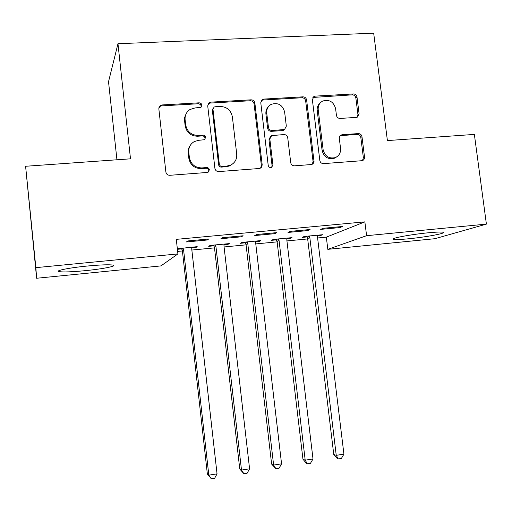 <?xml version="1.0" encoding="UTF-8"?>
<svg xmlns="http://www.w3.org/2000/svg" width="512" height="512" viewBox="0 0 512 512"><rect width="100%" height="100%" fill="white"/><g stroke="black" fill="none" stroke-linecap="round" stroke-linejoin="round"><path stroke-width="0.77" d="M201.958 105.094L201.05 103.418L199.251 102.81L161.978 104.954L160.256 105.53L158.822 108.666L165.875 172.032C166.33 174.163 167.648 175.251 169.824 175.302L207.213 172.461L208.006 172.262L209.37 169.83C209.056 168.352 208.147 167.597 206.656 167.565L201.856 167.923C194.995 167.75 190.835 164.282 189.376 157.523L188.781 152.269C188.461 147.507 190.31 143.936 194.323 141.555L198.707 140.307L204.442 139.718L205.658 137.382C205.344 135.917 204.435 135.155 202.944 135.11L198.157 135.424C191.302 135.2 187.149 131.718 185.696 124.986L185.101 119.75C184.781 115.334 186.413 111.917 190.003 109.504L195.021 107.942L200.883 107.328L201.958 105.094M201.242 107.059L200.838 104.749L198.656 103.738L161.517 105.888L159.808 106.458L158.938 107.302M208.403 172.032L208.742 170.509C208.422 169.043 207.52 168.288 206.029 168.25L201.254 168.608L201.856 167.923M204.838 139.456L205.037 138.182C204.723 136.723 203.827 135.968 202.336 135.917L197.562 136.237L198.157 135.424M408.557 238.784C400.301 239.578 395.258 239.757 393.414 239.334C389.357 238.502 410.637 234.451 428.32 232.787C436.544 232.013 441.498 231.84 443.181 232.275C446.88 233.216 425.434 237.184 408.557 238.784M84.973 270.688C71.686 271.942 63.046 272.25 59.059 271.616C54.464 270.746 69.536 267.718 87.514 266.01C100.941 264.774 109.459 264.48 113.082 265.133C117.427 266.08 102.214 269.03 84.973 270.688M356.326 117.395L357.306 117.165L359.104 113.862L356.992 97.069C356.544 95.066 355.341 94.022 353.376 93.933L315.226 96.128L314.029 96.442L312.365 99.68L319.827 160.48C320.275 162.522 321.51 163.565 323.52 163.622L361.773 160.717L363.334 160.134L364.275 158.963L364.576 157.44L361.984 136.71C361.536 134.701 360.326 133.658 358.362 133.587L342.106 134.701L340.416 135.36L339.539 136.512L339.264 137.978L340.55 148.461C340.838 152.858 339.066 155.91 335.238 157.632C328.934 158.918 324.896 156.282 323.13 149.722L318.214 109.747C317.92 105.76 319.437 102.854 322.752 101.03C329.325 99.2 333.606 101.747 335.61 108.678L336.429 115.296C336.877 117.312 338.093 118.362 340.077 118.438L356.326 117.395M317.594 237.984L326.33 237.146L364.858 221.862L176.294 239.36L177.92 253.92L160.941 265.907L36.627 278.253L35.853 267.648L177.92 253.92M364.858 221.862L366.592 235.686L486.4 224.115L434.867 238.707L327.821 249.338L366.592 235.686M36.627 278.253L25.6 166.272L130.496 158.822L117.971 43.725L373.683 33.178L387.405 140.582L474.362 134.413L486.4 224.115M25.6 166.272L35.853 267.648M254.867 103.04C254.419 100.986 253.158 99.91 251.085 99.821L210.771 102.144L209.242 102.611L207.712 105.805L214.899 168.352C215.354 170.458 216.64 171.533 218.765 171.584L259.206 168.512L260.73 167.994L261.766 166.899L262.182 164.806L254.867 103.04L254.08 103.955C253.632 101.907 252.378 100.838 250.31 100.749L210.138 103.072L207.974 104.051M263.725 99.091L302.938 96.838C304.954 96.922 306.182 97.984 306.63 100.013L314.061 161.856L313.088 163.731L311.194 164.557L294.47 165.83C292.429 165.779 291.181 164.723 290.726 162.662L287.725 137.741C287.277 135.686 286.029 134.63 283.981 134.56L271.642 135.603L269.824 138.963L272.934 165.037L271.533 167.469C269.805 167.859 268.698 167.168 268.218 165.395L260.768 102.694L262.381 99.475L263.725 99.091L262.906 100.019L301.978 97.76L302.938 96.838M117.971 43.725L108.525 81.741L116.941 159.782M307.674 230.592L310.074 229.517L290.24 231.366L288.006 232.435L307.674 230.592L307.571 229.747M286.829 238.861L289.92 238.566L292.006 237.632L273.427 239.398L271.482 240.326L276.474 239.853M241.286 236.813L243.123 235.776L222.56 237.696L220.909 238.726L241.286 236.813L241.19 235.955M223.974 244.858L227.744 244.499L229.338 243.597L210.125 245.427L208.691 246.317L213.85 245.824M177.645 251.411L182.406 250.957M191.846 250.048L214.502 247.878M224.077 246.957L246.074 244.845M255.77 243.917L277.12 241.869M286.938 240.922L307.667 238.938M177.408 249.299L181.741 248.89M191.75 247.936L195.878 247.539L195.789 246.79M195.878 247.539L197.203 246.656L177.344 248.755M207.2 240.006L208.73 238.989L187.795 240.947L186.445 241.952L207.2 240.006L207.098 239.142M255.667 241.837L259.091 241.51L260.934 240.589L242.042 242.387L240.346 243.296L245.421 242.816M274.778 233.677L276.896 232.614L256.704 234.502L254.752 235.552L274.778 233.677L274.675 232.826M317.478 235.936L320.25 235.674L322.573 234.72L304.294 236.461L302.112 237.402L307.021 236.934M340 227.565L342.669 226.47L323.181 228.288L320.672 229.376L340 227.565L339.898 226.726M268.55 106.528C266.509 108.518 265.632 110.989 265.907 113.952L267.603 128.154C268.051 130.208 269.299 131.27 271.354 131.341L282.515 130.598L284.826 129.35M326.33 237.146L327.821 249.338M227.744 244.499L227.661 243.757M259.091 241.51L259.002 240.774M289.92 238.566L289.83 237.837M320.25 235.674L320.16 234.95M186.317 113.395L184.678 117.357L184.563 120.621L185.101 119.75M197.562 136.237C190.733 136.013 186.598 132.544 185.152 125.837L184.563 120.621M190.47 145.062C188.685 147.379 187.936 150.029 188.224 153.018L188.781 152.269M201.254 168.608C194.413 168.442 190.266 164.986 188.819 158.253L188.224 153.018M260.595 168.083L261.363 165.491L254.08 103.955M215.123 106.758L214.08 107.072L212.986 109.318L219.309 164.154C219.622 165.626 220.525 166.374 222.01 166.413L227.014 166.042L230.528 165.165C234.982 162.899 237.043 159.219 236.717 154.131L232.371 116.832C230.931 110.195 226.848 106.739 220.115 106.464L215.123 106.758M213.126 108.205L212.346 110.221L212.986 109.318M233.242 163.43L229.824 165.862L226.317 166.733L221.331 167.104C219.853 167.066 218.957 166.317 218.637 164.858L212.346 110.221M312.192 164.314L313.075 161.606L305.664 100.928C305.216 98.906 303.987 97.85 301.978 97.76M270.432 136.595L268.979 139.744L272.077 165.722L272.934 165.037M271.622 167.43L272.077 165.722M284.621 111.974C282.502 104.794 278.01 102.259 271.155 104.378C267.93 106.278 266.458 109.178 266.739 113.075L268.442 127.334C268.89 129.389 270.144 130.458 272.205 130.528L284.531 129.504L286.33 126.163L284.621 111.974M262.906 100.019L261.171 100.653M320.435 102.726C317.984 104.685 316.909 107.322 317.21 110.624L318.214 109.747M336.301 157.152L334.17 158.336C327.885 159.622 323.859 156.992 322.106 150.451L317.21 110.624M362.445 160.589L363.386 157.818L360.826 137.478C360.378 135.475 359.174 134.438 357.216 134.374L340.045 135.712M357.274 117.178L357.958 114.714L355.853 97.978C355.411 95.987 354.208 94.944 352.25 94.854L312.883 97.453M181.357 248.166L182.355 250.534L207.366 474.054L208.826 475.149L217.043 473.869L191.718 248.896L191.955 247.155M182.957 248.013L183.578 249.677L208.826 475.149L211.341 478.822L207.366 474.054M217.043 473.869L214.618 478.31L211.341 478.822M213.466 245.107L214.458 247.462L239.77 469.03L241.498 470.067L249.581 468.813L223.949 245.811L224.173 244.09M215.328 244.928L215.942 246.579L241.498 470.067L243.898 473.728L239.77 469.03M249.581 468.813L247.123 473.222L243.898 473.728M245.043 242.099L246.029 244.435L271.629 464.09L273.619 465.075L281.562 463.84L255.642 242.784L255.853 241.069M247.155 241.901L247.763 243.533L273.619 465.075L275.904 468.717L271.629 464.09M281.562 463.84L279.072 468.224L275.904 468.717M276.102 239.142L277.075 241.459L302.95 459.226L305.197 460.166L313.005 458.95L286.803 239.802L287.014 238.106M278.458 238.918L279.059 240.544L305.197 460.166L307.366 463.789L306.464 463.405L302.95 459.226M313.005 458.95L310.483 463.302L307.366 463.789M306.65 236.237L307.616 238.528L333.76 454.451L336.243 455.341L343.923 454.144L317.459 236.87L317.658 235.187M309.242 235.987L309.843 237.594L336.243 455.341L338.31 458.95L337.306 458.579L333.76 454.451M343.923 454.144L341.376 458.47L338.31 458.95M198.656 103.738L199.251 102.81M206.029 168.25L206.656 167.565M202.336 135.917L202.944 135.11M185.152 125.837L185.696 124.986M188.819 158.253L189.376 157.523M161.517 105.888L161.978 104.954M261.363 165.491L262.182 164.806M210.138 103.072L210.771 102.144M250.31 100.749L251.085 99.821M218.637 164.858L219.309 164.154M221.331 167.104L222.01 166.413M226.317 166.733L227.014 166.042M305.664 100.928L306.63 100.013M313.075 161.606L314.074 160.909M268.979 139.744L269.824 138.963M265.907 113.952L266.739 113.075M267.603 128.154L268.442 127.334M271.354 131.341L272.205 130.528M282.515 130.598L283.405 129.786M322.106 150.451L323.13 149.722M341.011 135.488L342.106 134.701M357.216 134.374L358.362 133.587M360.826 137.478L361.984 136.71M363.386 157.818L364.55 157.12M314.227 97.056L315.226 96.128M352.25 94.854L353.376 93.933M355.853 97.978L356.992 97.069M357.958 114.714L359.104 113.862M181.99 249.344L183.2 248.474M182.355 250.534L183.578 249.677M214.093 246.278L215.571 245.389M214.458 247.462L215.942 246.579M245.658 243.264L247.398 242.355M246.029 244.435L247.763 243.533M276.71 240.294L278.694 239.373M277.075 241.459L279.059 240.544M307.258 237.382L309.478 236.435M307.616 238.528L309.843 237.594M393.414 239.334L393.344 238.758M59.059 271.616L58.957 270.656M159.808 106.458L160.256 105.53M208.614 103.539L209.242 102.611M229.824 165.862L230.528 165.165M283.635 130.317L284.531 129.504M261.562 100.403L262.381 99.475M334.17 158.336L335.238 157.632M340.077 135.699L341.165 134.918M313.037 97.37L314.029 96.442"/></g></svg>
